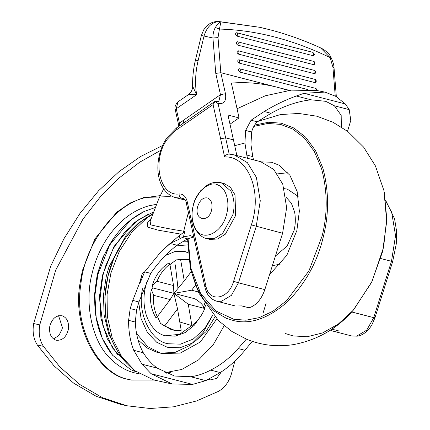 <?xml version="1.0" encoding="UTF-8"?>
<svg xmlns="http://www.w3.org/2000/svg" width="430" height="430" viewBox="0 0 430 430"><rect width="100%" height="100%" fill="white"/><g stroke="black" fill="none" stroke-linecap="round" stroke-linejoin="round"><path stroke-width="0.64" d="M307.944 89.612L239.827 72.068C238.091 70.541 238.005 69.445 239.564 68.768L315.561 88.344L316.555 88.999L317.012 90.558M239.112 63.076C237.365 61.544 237.279 60.436 238.844 59.759L314.91 79.351C315.986 79.55 316.394 80.485 316.131 82.151L315.104 82.651L239.112 63.076C239.951 61.565 239.859 60.458 238.844 59.759M238.392 54.083C236.64 52.546 236.548 51.433 238.129 50.751L314.179 70.337C315.281 70.52 315.69 71.466 315.416 73.175L314.389 73.659L238.392 54.083C239.247 52.562 239.161 51.45 238.129 50.751M237.677 45.096C235.914 43.543 235.823 42.425 237.408 41.737L313.443 61.323C314.577 61.511 314.996 62.468 314.695 64.194L313.674 64.667L237.677 45.096C238.548 43.559 238.456 42.441 237.408 41.737M236.694 32.728C235.097 33.422 235.189 34.545 236.962 36.104L312.959 55.674L313.975 55.217C314.701 54.615 314.276 53.648 312.707 52.309L236.694 32.728C237.758 33.427 237.844 34.556 236.962 36.104M259.494 27.267L219.445 21.597L220.896 21.914L219.424 29.068L215.382 27.493C217.483 23.924 219.322 22.07 220.896 21.914L259.526 27.273C279.855 31.723 300.183 38.576 320.522 47.848C322.161 48.515 328.633 52.154 330.788 56.943L330.788 56.943C332.922 61.409 334.008 65.091 334.051 67.978L332.927 67.188L330.084 57.566L320.441 47.811M330.788 56.943L330.084 57.566C292.513 39.512 255.63 30.009 219.424 29.068L218.026 37.593L212.941 38.001C212.893 33.868 213.705 30.363 215.382 27.493M218.026 37.593L220.821 72.702L225.47 93.708C226.486 100.969 224.019 104.275 218.064 103.619L215.081 101.297L176.515 127.92L175.956 130.215L167.055 139.508C151.65 160.637 159.664 196.859 179.1 193.935C179.047 196.112 179.794 197.515 181.347 198.144L175.709 197.666L185.163 200.1M288.557 90.477L278.274 87.5L220.821 72.702L215.763 73.401L212.941 38.001L204.03 36.055L198.128 60.635C195.344 72.391 194.849 83.737 196.639 94.681C190.829 94.439 188.216 94.519 188.808 94.912M179.686 125.995L179.498 123.335L176.268 108.747L175.359 110.198C174.344 107.618 175.209 104.845 177.955 101.862L176.268 108.747L196.639 94.681L192.64 86.29C192.361 81.619 192.984 69.767 195.446 60.13L201.347 35.55L204.03 36.055C206.894 26.73 212.033 21.908 219.445 21.597L259.467 27.262L269.352 29.611M183.626 123.012L183.363 120.303L179.498 123.335L178.59 124.786L178.832 126.323M179.1 193.935C183.158 193.887 185.857 196.402 187.19 201.493L205.868 285.907C208.851 302.951 228.54 299.656 233.614 281.263L251.367 224.911C262.59 192.049 248.287 155.73 224.589 156.918C225.788 154.918 227.32 153.978 229.179 154.09L225.637 137.853L220.638 138.82L213.065 104.597L175.956 130.215M215.134 101.313L213.065 104.597M176.515 127.92L166.819 137.944L167.211 139.266M195.446 60.13L198.128 60.635M330.39 330.143L332.841 331.095L339.012 330.987L331.568 329.068M264.837 289.605C261.451 299.35 256.189 305.418 249.051 307.815L241.606 305.897L235.436 306.01L216.505 301.134L221.348 301.317L231.421 295.34L238.462 282.811L264.837 289.605L282.591 233.253L286.649 207.625L282.768 184.207L273.76 169.468L260.639 161.669L234.259 154.881L247.374 162.664L256.382 177.375L260.274 200.81L256.216 226.459L238.462 282.811L233.614 281.263M236.892 155.558L227.981 115.052L239.075 117.906L231.378 83.114C246.094 81.791 261.73 83.253 278.274 87.5L289.417 90.37M229.996 124.173L239.075 117.906M341.968 321.425L332.374 328.821M269.54 274.679L286.832 255.312L296.872 230.485L299.361 211.146L297.141 191.522L289.911 175.29L279.097 165.179L271.427 162.234L261.456 161.895M287.955 172.715L277.414 173.881M170.237 196.607L143.937 197.456L130.027 203.078L116.68 212.253L94.82 239.016L82.345 270.723L79.856 284.391C72.369 327.461 98.196 374.734 128.382 379.373L131.284 380.045L154.09 380.039M160.239 195.618L144.824 197.709C111.633 205.653 83.855 248.486 80.856 284.606C73.369 327.681 99.196 374.949 129.382 379.588L131.284 380.045M68.494 328.885C66.58 336.926 62.457 340.721 56.126 340.264C51.052 338.297 48.934 333.675 49.767 326.397C51.901 318.738 55.986 315.185 62.011 315.727C66.849 317.501 69.01 321.882 68.494 328.885M58.566 315.695L62.414 327.558L62.13 329.025L58.98 335.411L53.492 338.969M221.439 371.8L216.618 378.411L210.168 379.932L208.609 379.394M234.866 361.082L231.324 374.207C228.803 382.222 224.481 387.951 218.365 391.408L196.542 400.948L173.559 406.812L150.038 408.5L126.7 405.737L120.62 404.41L96.126 396.267L73.654 383.135L53.906 365.742L37.362 345.032C33.513 339.012 32.288 331.852 33.68 323.548L50.649 266.304L63.898 238.806L80.05 213.307L98.653 190.667L119.088 171.57L140.653 156.455L162.626 145.507M126.7 405.737L102.211 397.594L79.733 384.463L59.985 367.064L43.441 346.354C39.598 340.34 38.372 333.175 39.764 324.87L55.685 270.185L83.006 219.064L100.335 196.832L119.47 177.708L139.815 162.126L160.739 150.323M177.95 287.976L175.349 264.864M165.346 335.776L179.616 334.32L193.607 324.279M203.197 308.084L204.669 303.558M187.985 252.722L183.782 251.26M152.231 285.622C155.149 275.635 160.788 268.035 169.151 262.816L169.882 264.203L173.537 285.558L156.998 281.301L152.231 285.622L152.994 287.987L151.29 289.557L153.634 295.319C153.016 303.236 154.236 310.352 157.289 316.673L155.934 317.791C150.908 309.245 149.355 299.834 151.29 289.557M180.611 259.526L176.225 259.881L188.77 259.709L180.611 259.526L184.266 280.881L173.887 293.367L173.537 285.558M176.225 259.881L169.957 264.627M179.772 321.984L191.92 325.591C197.472 321.489 201.767 315.792 204.804 308.498L188.265 304.236L191.92 325.591M157.428 316.485L160.481 323.381L164.647 326.015L177.536 308.917L173.887 293.367L188.265 304.236M177.536 308.917L181.191 330.272L174.73 330.39L171.237 329.643L160.481 323.381M157.289 316.673L170.173 299.581L173.887 293.367L152.994 287.987M198.294 291.938L191.629 290.218L173.887 293.367L194.779 298.748C199.617 301.564 202.96 304.811 204.804 308.498M191.629 290.218L195.413 285.197M170.173 299.581L153.634 295.319M184.266 280.881L191.135 271.765M169.882 264.203C164.33 268.304 160.035 274.007 156.998 281.301M164.647 326.015L174.73 330.39M138.035 339.872L147.313 348.074L157.428 352.482L162.137 353.53L160.89 353.234L147.678 346.634L136.552 333.503M160.417 353.111L174.929 352.466L190.055 345.371L203.277 332.256L212.581 315.496M152.505 214.436L138.53 223.009L126.065 235.403L108.994 266.853L106.291 276.259L103.453 295.13L104.124 315.099L108.828 334.336L117.379 350.864M153.483 211.931L138.224 219.934L124.415 232.555L113.305 248.524L105.576 266.106L102.872 275.512L99.835 300.043L102.888 325.548L112.52 347.967L127.205 363.791M166.001 373.251L171.075 372.219M148.887 213.78L134.423 222.568L114.014 246.498L102.431 275.431L99.507 296.265L100.937 318.211L107.285 338.743L118.019 355.32M263.165 312.793L266.138 303.107M246.358 339.136L238.155 348.542L244.89 350.278C237.505 359.308 229.292 366.742 220.251 372.579L205.798 380.636L192.559 384.393L172.097 383.985L151.113 373.718L192.559 384.393M139.476 283.322L139.906 283.435L142.303 273.448L139.476 283.322L132.795 300.398L130.199 308.573L128.591 320.323L135.326 322.059C135.772 333.68 138.428 343.914 143.298 352.761C147.151 358.991 151.795 364.113 157.224 368.123L174.548 376.035L190.614 376.723C197.402 375.858 204.083 373.654 210.662 370.106C220.703 365.108 229.867 357.916 238.155 348.542M135.326 322.059L136.525 310.202L138.938 301.978L150.71 273.378C158.132 262.601 166.878 253.216 176.961 245.218L187.604 238.827L194.215 236.951M164.824 372.713L181.788 369.456L198.665 359.813L213.334 344.543L224.164 325.741M155.171 207.54L143.98 211.571L130.951 219.773L109.876 244.482L97.916 274.367L94.917 295.281L96.159 317.34L102.211 338.157L112.638 355.287L130.65 369.617L136.772 372.09M152.666 214.135L146.759 218.053L131.558 232.549L119.207 251.534L110.929 272.986L107.07 294.571L107.344 316.437L112.219 337.975L121.722 356.75L134.891 370.708L153.585 379.916L172.097 383.985M334.438 105.823L325.768 101.329L311.067 99.808L296.302 96.003L304.031 93.305L345.312 103.931L349.203 109.629L334.438 105.823L341.178 115.358L341.35 126.968M163.653 188.802L158.772 198.843L150.172 221.294L150.586 224.831C161.218 227.357 172.322 229.48 183.889 231.211L184.782 231.404L181.24 234.178L158.261 230.184L147.807 227.196L147.393 223.003L151.177 218.332M247.513 158.294L246.793 155.053L252.802 156.601L253.517 159.836M252.802 156.601L250.943 144.555L251.663 132.026C252.523 128.269 254.372 124.867 257.21 121.814L271.077 113.283C284.402 105.791 297.732 101.297 311.067 99.808M161.116 251.555L170.081 243.45L178.805 239.365L179.837 235.081L161.116 251.555L144.593 271.911L142.303 273.448M144.593 271.911L139.906 283.435M179.837 235.081L181.24 234.178M193.806 236.968L190.382 235.629L183.476 236.849L178.805 239.365M128.591 320.323C128.527 331.245 130.231 341.232 133.714 350.289L142.04 364.215L157.224 368.123M142.04 364.215L151.113 373.718M190.614 376.723L205.798 380.636M210.662 370.106L220.251 372.579M345.312 103.931L335.851 96.384L324.951 92.09L304.031 93.305M234.737 145.673L244.939 143.002L245.632 130.473L251.05 120.228L264.224 111.52L271.077 113.283M246.793 155.053L244.939 143.002M183.298 232.802L188.388 212.474M296.302 96.003C285.122 100.082 274.431 105.259 264.224 111.52M347.537 131.295L350.772 120.432L349.203 109.629M252.233 341.334L244.89 350.278M182.293 237.457L187.604 238.827M251.05 120.228L257.21 121.814M170.081 243.45L176.961 245.218M144.636 271.814L150.71 273.378M133.714 350.289L143.298 352.761M209.716 239.392L217.532 239.032L225.374 234.173L235.613 215.537L235.011 194.849L230.356 187.19L224.095 183.529L221.326 182.82L230.985 191.221C234.28 198.574 234.898 206.443 232.84 214.828L222.6 233.458L214.758 238.317L206.943 238.677C202.6 237.898 198.644 234.57 195.08 228.685C190.85 219.531 191.022 209.555 195.591 198.767L200.719 190.683L207.281 185.104C211.673 182.465 216.354 181.702 221.326 182.82M197.617 206.771C193.973 220.241 208.776 223.471 211.646 209.829C212.732 204.056 211.501 200.122 207.948 198.031C203.358 197.026 199.912 199.939 197.617 206.771M239.564 68.768C240.564 69.472 240.65 70.568 239.827 72.068M315.561 88.344L316.383 89.687L316.34 90.45M314.841 79.33C315.856 80.034 315.942 81.141 315.104 82.651M314.126 70.321C315.152 71.025 315.244 72.132 314.389 73.659M313.406 61.313C314.454 62.011 314.54 63.129 313.674 64.667M312.691 52.304C313.75 53.003 313.841 54.126 312.959 55.674M335.228 96.024L332.927 67.188M225.47 93.708L220.472 94.681L215.763 73.401M215.113 101.292L218.784 101.566L220.472 94.681L183.363 120.303M224.589 156.918L220.638 138.82M251.367 224.911L282.591 233.253M218.064 103.619L225.637 137.853L233.474 139.874M205.868 285.907L204.959 287.358C206.567 294.545 210.415 299.14 216.505 301.134M187.19 201.493L186.281 202.944L204.959 287.358M186.281 202.944C186.158 201.181 185.045 199.627 182.949 198.278L181.347 198.144L184.067 198.843M166.759 138.073L167.055 139.508M374.111 317.447C375.293 317.931 375.17 318.001 373.735 317.646L391.488 261.3L395.546 235.651L391.655 212.216L385.774 201.186M385.672 200.407L394.573 218.784L396.46 230.442L396.288 243.885L392.687 261.51L374.933 317.856L371.971 324.666C368.209 331.052 363.463 334.879 357.722 336.142L351.778 335.97L356.62 336.158L366.693 330.181L373.735 317.646L351.686 311.97M391.859 261.096C393.041 261.58 392.918 261.65 391.488 261.3L380.781 258.543M275.404 256.06L287.143 246.003L294.034 230.507C295.528 224.541 295.722 218.397 294.62 212.087L291.33 203.105L285.961 197.123M284.219 188.673L287.17 189.055L298.194 196.316M280.769 263.988L272.357 265.74M188.06 238.639L190.899 268.137L200.681 293.513L215.908 310.971L233.732 319.248L245.949 320.2L259.301 317.625L273.114 311.121L286.547 300.737L308.955 270.862L322.129 235.995C327.751 213.554 327.542 191.071 321.511 168.544L314.335 151.478L304.494 138.127L292.889 129.107L280.51 124.388L267.777 123.469L253.845 126.382M187.577 238.844L190.345 268.433L196.005 286.025L204.379 300.645L214.796 311.503L226.406 318.345L233.85 320.662C250.582 324.671 268.427 318.415 287.374 301.903C305.59 283.413 317.609 261.548 323.435 236.296C329.133 213.554 328.923 190.769 322.806 167.936L315.539 150.645L305.563 137.116L293.803 127.979L281.258 123.195L268.551 122.249L254.651 125.071M187.566 238.844L190.345 268.433L198.821 293.04L218.58 320.726L231.861 331.428L246.788 339.318C261.607 345.349 277.14 347.117 293.389 344.623C317.372 340.082 337.287 328.66 353.132 310.358L371.558 282.419L382.625 251.545L386.699 221.466L383.958 190.667L375.401 165.889L363.635 147.135L347.854 131.542L332.944 122.233L316.765 116.197L298.941 113.466L280.586 114.531L257.597 121.48M285.595 333.589L293.045 335.911L307.117 336.749L322.543 332.96L338.302 324.064L353.127 310.363M156.466 204.32L148.619 205.873C133.133 210.324 119.723 220.509 108.398 236.435C100.523 248.148 95.121 260.37 92.192 273.093C84.414 301.392 90.94 340.512 110.757 358.98C118.196 366.177 126.092 370.789 134.445 372.815L139.374 373.81M113.826 238.118L103.071 256.909L97.244 274.361L94.347 295.947L96.272 318.592M43.441 346.354L37.362 345.032M39.764 324.87L33.68 323.548M165.604 335.835L175.252 336.152L185.174 332.578L194.381 325.155L201.573 314.916M204.605 308.1L205.631 305.037M165.099 335.712L165.491 335.808M187.964 252.453L184.416 251.389L175.359 251.356L165.464 255.517M138.734 302.596L141.072 318.533L147.361 332.401L156.633 342.21L167.254 347.246L179.923 347.8L193.575 342.602L205.927 331.675L214.925 316.958M187.539 241.257L183.062 241.198M212.925 314.701L204.696 328.584L193.258 339.039L180.487 344.161L168.092 343.742C150.634 341.264 136.761 312.39 142.583 288.702M176.069 245.928L187.571 244.869M152.849 213.64L144.249 219.128C136.412 224.89 129.484 232.135 123.474 240.881L113.885 258.365L107.849 276.538L104.845 297.743L106.274 320.56M183.476 236.849L184.782 231.404M130.199 308.573L136.525 310.202M190.382 235.629L190.683 235.704M245.632 130.473L251.663 132.026M132.795 300.398L138.938 301.978M226.825 213.35C228.679 205.798 228.126 198.708 225.153 192.081C223.213 188.49 220.81 186.136 217.94 185.007C209.985 180.17 195.569 192.006 193.113 205.997C191.259 213.549 191.818 220.638 194.785 227.266C201.503 243.305 222.697 233.253 226.825 213.35M334.051 67.978L336.335 96.669M175.359 110.198L178.59 124.786M234.259 154.881L228.776 154.031M166.813 137.955L166.673 138.17C161.04 146.807 158.1 156.455 157.853 167.119C157.783 174.795 159.39 181.503 162.664 187.238C165.84 192.645 170.189 196.118 175.709 197.666M192.64 86.29C192.522 89.859 191.108 92.644 188.41 94.648L177.955 101.862M201.347 35.55L203.648 29.906L206.384 26.375C209.802 22.951 213.925 21.328 218.752 21.5M351.778 335.97L332.841 331.095M384.221 191.904L386.758 218.585L383.592 247.309L372.041 281.44L353.777 309.616M162.137 353.53L180.277 353.078L200.391 341.952L216.801 318.947M146.754 281.913L144.991 288.998C143.281 298.221 143.765 307.095 146.436 315.631C150.946 327.348 157.321 334.078 165.555 335.825L165.98 335.921M112.638 355.287C98.889 337.926 93.057 316.195 95.138 290.099C96.664 274.867 100.83 260.908 107.64 248.212C116.611 231.469 128.726 219.257 143.98 211.571M134.891 370.708C122.765 360.899 114.353 348.644 109.65 333.949L106.194 320.097C102.195 290.438 107.951 264.031 123.474 240.881M237.048 108.747L265.321 95.772L291.379 90.139L317.19 90.585L324.951 92.09M209.711 239.386L206.938 238.677"/></g></svg>
